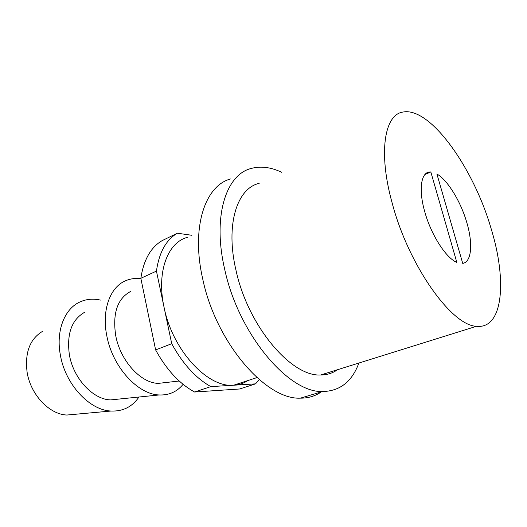 <?xml version="1.0" encoding="UTF-8"?>
<svg xmlns="http://www.w3.org/2000/svg" width="527" height="527" viewBox="0 0 527 527"><rect width="100%" height="100%" fill="white"/><g stroke="black" fill="none" stroke-linecap="round" stroke-linejoin="round"><path stroke-width="0.79" d="M140.933 278.757C135.281 277.999 129.991 278.743 125.057 280.983C109.959 287.544 101.645 310.311 106.757 335.561C112.323 366.634 137.685 394.453 159.213 394.96C169.002 395.362 176.967 391.818 183.093 384.321M84.873 312.136C71.698 319.56 66.54 333.802 69.393 354.862C73.391 378.564 93.101 399.565 110.617 399.907L118.423 399.11M230.793 178.89C205.181 185.418 190.86 227.025 202.697 278.849C215.839 342.517 265.865 400.059 300.397 398.148C308.262 398.201 315.199 396.133 321.22 391.943M281.602 172.243C270.779 167.138 260.621 165.88 251.135 168.469C225.971 174.635 212.335 216.551 224.693 269.304C238.494 334.111 288.684 393.129 322.629 391.521C339.915 391.166 352.003 381.673 358.887 363.044M259.172 183.356C236.979 188.291 225.213 224.884 236.037 270.47C248.079 326.226 291.365 376.93 320.673 374.98C327.017 374.961 332.616 373.215 337.464 369.737M392.292 203.508C377.978 152.382 384.512 114.339 403.083 112.034C430.401 106.711 473.74 168.284 491.171 228.79C507.145 280.575 503.186 329.329 476.553 326.279C451.982 326.009 408.768 265.977 392.292 203.508M191.914 235.305L177.368 233.211L162.217 240.589C150.801 247.255 143.673 259.824 140.841 278.296L156.44 271.109L164.016 307.076C172.369 350.172 207.855 388.149 233.698 385.204L233.876 385.197C239.08 384.848 243.77 383.294 247.953 380.54M255.509 383.867L239.647 388.985L194.582 392.016L210.813 386.614L255.509 383.867L259.271 379.644M42.806 331.193C29.887 338.848 24.664 352.583 27.134 372.405C30.658 394.789 49.466 414.479 66.883 415.032L75.091 414.288M100.42 300.087C92.838 298.381 85.756 299.125 79.182 302.327C64.254 309.441 55.849 331.279 60.361 354.994C65.229 384.282 89.458 410.276 111.026 411.034C122.89 411.508 132.205 406.837 138.97 397.022M430.822 171.934L456.83 262.413C446.026 258.032 431.079 234.792 424.775 211.814C418.392 189.727 420.974 172.369 429.716 171.96L430.822 171.934L424.927 174.529M187.902 237.222C167.869 241.919 156.282 271.721 164.016 307.076L171.73 343.709L155.617 349.921C166.466 369.697 179.457 383.728 194.582 392.016M155.617 349.921L140.841 278.296M177.368 233.211C166.084 239.831 159.108 252.459 156.44 271.109M171.73 343.709C182.691 363.808 195.715 378.109 210.813 386.614M130.762 291.378C117.422 298.473 112.409 313.222 115.723 335.633C120.281 360.764 140.88 383.221 158.357 383.373L165.722 382.543M466.803 222.559C473.081 243.514 471.652 262.057 462.732 263.395L436.903 173.989C447.772 180.214 460.789 201.65 466.803 222.559M110.617 399.907L159.213 394.96M300.397 398.148L322.629 391.521M233.698 385.204L256.932 377.596M66.883 415.032L111.026 411.034M158.357 383.373L179.246 381.014M425.717 173.726L429.716 171.96M320.673 374.98L476.553 326.279"/></g></svg>
